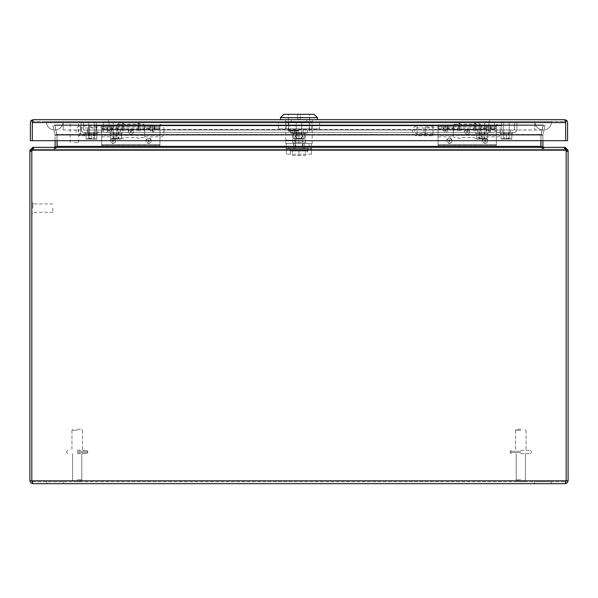 <?xml version="1.0" encoding="UTF-8"?>
<svg xmlns="http://www.w3.org/2000/svg" width="598" height="598" viewBox="0 0 598 598"><rect width="100%" height="100%" fill="white"/><g stroke="black" fill="none" stroke-linecap="round" stroke-linejoin="round"><path stroke-width="0.45" stroke-dasharray="2.99 2.24" d="M520.806 481.786C523.9 481.786 523.9 481.786 520.806 481.786C523.9 481.786 523.9 481.786 520.806 481.786C517.711 481.786 517.711 481.786 520.806 481.786C517.711 481.786 517.711 481.786 520.806 481.786C523.9 481.786 523.9 481.786 520.806 481.786C523.9 481.786 523.9 481.786 520.806 481.786C517.711 481.786 517.711 481.786 520.806 481.786C517.711 481.786 517.711 481.786 520.806 481.786M520.806 453.635L530.306 453.635L520.806 453.635M520.806 450.272L530.306 450.272L520.806 450.272M520.806 430.254L515.551 430.254L520.806 430.254M520.806 429.244L516.56 429.244L520.806 429.244M77.194 481.786C80.289 481.786 80.289 481.786 77.194 481.786C80.289 481.786 80.289 481.786 77.194 481.786C74.1 481.786 74.1 481.786 77.194 481.786C74.1 481.786 74.1 481.786 77.194 481.786C80.289 481.786 80.289 481.786 77.194 481.786C80.289 481.786 80.289 481.786 77.194 481.786C74.1 481.786 74.1 481.786 77.194 481.786C74.1 481.786 74.1 481.786 77.194 481.786M77.194 453.635L86.695 453.635L77.194 453.635M77.194 450.272L86.695 450.272L77.194 450.272M77.194 430.254L71.939 430.254L77.194 430.254M77.194 429.244L81.44 429.244L77.194 429.244M112.94 139.962A0.74 0.74 0 0 0 112.2 140.702A0.74 0.74 0 0 0 112.94 141.442A0.74 0.74 0 0 0 113.68 140.702A0.74 0.74 0 0 0 112.94 139.962M112.94 138.131C109.628 139.842 109.628 141.562 112.94 143.273C116.259 141.562 116.259 139.842 112.94 138.131M148.685 139.962A0.74 0.74 0 0 0 147.945 140.702A0.74 0.74 0 0 0 148.685 141.442A0.74 0.74 0 0 0 149.425 140.702A0.74 0.74 0 0 0 148.685 139.962M148.685 138.131C145.366 139.842 145.366 141.562 148.685 143.273C151.997 141.562 151.997 139.842 148.685 138.131M130.812 131.022A0.74 0.718 0 0 0 130.072 131.747A0.74 0.718 0 0 0 130.812 132.464A0.74 0.718 0 0 0 131.553 131.747A0.74 0.718 0 0 0 130.812 131.022M130.812 129.542C127.501 131.209 127.501 132.883 130.812 134.55C134.124 132.883 134.124 131.209 130.812 129.542M101.682 134.7L101.682 124.862L101.682 136.837L101.682 126.776L159.943 126.776L111.826 126.776L111.826 129.198L110.974 131.104C109.823 132.906 108.679 132.906 107.528 131.104L106.676 129.198L106.676 126.776L101.682 126.776L101.682 135.35L159.943 135.35L159.943 147.332L159.943 144.709L101.682 144.709L101.682 135.35L159.943 135.35L159.943 126.776L159.943 136.837L159.943 124.862L159.943 134.7L101.682 134.7L101.682 147.332L101.682 144.709L159.943 144.709L159.943 134.7M111.826 129.198L149.799 129.198L150.651 131.104L152.378 132.509L154.097 131.104L154.949 129.198L159.943 129.198M130.812 134.206A2.654 2.586 0 0 0 133.474 131.612A2.654 2.586 0 0 0 130.812 129.026A2.654 2.586 0 0 0 128.159 131.612A2.654 2.586 0 0 0 130.812 134.206M112.94 143.363A2.661 2.661 0 0 0 115.601 140.702A2.661 2.661 0 0 0 112.94 138.048A2.661 2.661 0 0 0 110.286 140.702A2.661 2.661 0 0 0 112.94 143.363M148.685 143.363A2.661 2.661 0 0 0 151.339 140.702A2.661 2.661 0 0 0 148.685 138.048A2.661 2.661 0 0 0 146.024 140.702A2.661 2.661 0 0 0 148.685 143.363M101.682 134.916L116.939 134.916L116.939 124.862L153.656 124.862C154.665 125.034 154.665 126.342 153.656 128.772L152.378 131.425L151.092 128.772C150.083 126.342 150.083 125.034 151.092 124.862L101.682 124.862L116.939 124.862L116.939 136.837L116.939 127.045L101.682 127.045M151.092 124.862L153.656 124.862M101.682 145.411L159.943 145.411L101.682 145.411M107.528 131.104L107.528 126.776L111.826 126.776M107.528 126.776L106.676 126.776M116.939 134.916L116.939 128.264L101.682 128.264M101.682 128.772L107.969 128.772C106.96 126.342 106.96 125.034 107.969 124.862M107.969 128.772L109.098 131.298L110.533 128.772L151.092 128.772M101.682 147.332L159.943 147.332L101.682 147.332M87.622 128.727L87.622 132.965L87.622 128.727L89.304 127.045L89.304 134.647L159.943 134.647L159.943 127.045L144.686 127.045L144.686 136.837L144.686 124.862L144.686 134.916L159.943 134.916M159.943 128.264L144.686 128.264L144.686 134.916M154.949 126.776L154.949 129.198M149.799 129.198L149.799 126.776M144.686 128.264L144.686 127.045M116.939 128.264L116.939 127.045M110.533 124.862C111.542 125.034 111.542 126.342 110.533 128.772M449.315 139.962A0.74 0.74 0 0 0 448.575 140.702A0.74 0.74 0 0 0 449.315 141.442A0.74 0.74 0 0 0 450.055 140.702A0.74 0.74 0 0 0 449.315 139.962M449.315 138.131C446.003 139.842 446.003 141.562 449.315 143.273C452.634 141.562 452.634 139.842 449.315 138.131M485.06 139.962A0.74 0.74 0 0 0 484.32 140.702A0.74 0.74 0 0 0 485.06 141.442A0.74 0.74 0 0 0 485.8 140.702A0.74 0.74 0 0 0 485.06 139.962M485.06 138.131C481.741 139.842 481.741 141.562 485.06 143.273C488.372 141.562 488.372 139.842 485.06 138.131M467.188 131.022A0.74 0.718 0 0 0 466.447 131.747A0.74 0.718 0 0 0 467.188 132.464A0.74 0.718 0 0 0 467.928 131.747A0.74 0.718 0 0 0 467.188 131.022M467.188 129.542C463.876 131.209 463.876 132.883 467.188 134.55C470.499 132.883 470.499 131.209 467.188 129.542M438.057 134.7L438.057 124.862L438.057 136.837L438.057 126.776L496.318 126.776L448.201 126.776L448.201 129.198L447.349 131.104C446.198 132.906 445.054 132.906 443.903 131.104L443.051 129.198L443.051 126.776L438.057 126.776L438.057 135.35L496.318 135.35L496.318 147.332L496.318 144.709L438.057 144.709L438.057 135.35L496.318 135.35L496.318 126.776L496.318 136.837L496.318 124.862L496.318 134.7L438.057 134.7L438.057 147.332L438.057 144.709L496.318 144.709L496.318 134.7M448.201 129.198L486.174 129.198L487.026 131.104L488.745 132.509L490.472 131.104L491.324 129.198L496.318 129.198M467.188 134.206A2.654 2.586 0 0 0 469.841 131.612A2.654 2.586 0 0 0 467.188 129.026A2.654 2.586 0 0 0 464.526 131.612A2.654 2.586 0 0 0 467.188 134.206M449.315 143.363A2.661 2.661 0 0 0 451.976 140.702A2.661 2.661 0 0 0 449.315 138.048A2.661 2.661 0 0 0 446.661 140.702A2.661 2.661 0 0 0 449.315 143.363M485.06 143.363A2.661 2.661 0 0 0 487.714 140.702A2.661 2.661 0 0 0 485.06 138.048A2.661 2.661 0 0 0 482.399 140.702A2.661 2.661 0 0 0 485.06 143.363M438.057 134.916L453.314 134.916L453.314 124.862L490.031 124.862C491.04 125.034 491.04 126.342 490.031 128.772L488.745 131.425L487.467 128.772C486.458 126.342 486.458 125.034 487.467 124.862L438.057 124.862L453.314 124.862L453.314 136.837L453.314 127.045L438.057 127.045M487.467 124.862L490.031 124.862M438.057 145.411L496.318 145.411L438.057 145.411M443.903 131.104L443.903 126.776L448.201 126.776M443.903 126.776L443.051 126.776M453.314 134.916L453.314 128.264L438.057 128.264M438.057 128.772L444.344 128.772C443.335 126.342 443.335 125.034 444.344 124.862M444.344 128.772L445.473 131.298L446.908 128.772L487.467 128.772M438.057 147.332L496.318 147.332L438.057 147.332M423.997 128.727L423.997 132.965L423.997 128.727L425.679 127.045L425.679 134.647L496.318 134.647L496.318 127.045L481.061 127.045L481.061 136.837L481.061 124.862L481.061 134.916L496.318 134.916M496.318 128.264L481.061 128.264L481.061 134.916M491.324 126.776L491.324 129.198M486.174 129.198L486.174 126.776M481.061 128.264L481.061 127.045M453.314 128.264L453.314 127.045M446.908 124.862C447.917 125.034 447.917 126.342 446.908 128.772M63.538 481.786L63.538 483.7L46.719 483.7L63.538 483.7L46.719 483.7L63.538 483.7L63.538 481.786L46.719 481.786L46.719 483.7L46.719 481.786L63.538 481.786M551.281 481.786L551.281 483.7L534.463 483.7L551.281 483.7L534.463 483.7L551.281 483.7L551.281 481.786L534.463 481.786L534.463 483.7L534.463 481.786L551.281 481.786M565.207 483.7L565.207 481.786L565.207 483.7L566.149 483.55L567.562 482.496L568.1 480.807L566.179 480.807L565.207 481.786L566.179 480.807L565.207 483.7L32.793 483.7L31.821 480.807L29.9 480.807L30.745 482.855L32.793 483.7L32.793 481.786L565.207 481.786L32.793 481.786L31.821 480.807L32.793 481.786L31.821 480.807L32.793 481.786L32.793 483.7M29.9 480.807L29.9 150.225L31.814 150.225L31.821 151.361L31.821 480.807L566.179 480.807L566.179 151.361A6.324 6.324 0 0 0 566.074 150.225A6.324 6.324 0 0 1 566.179 151.361L566.179 480.807L565.207 481.786L566.179 480.814M566.179 151.361L566.179 480.807L566.179 150.225L568.1 150.225L568.1 151.361L566.179 151.361A6.324 6.324 0 0 0 566.074 150.225L31.926 150.225L33.062 147.332L33.062 149.246L31.926 150.225A6.324 6.324 0 0 0 31.821 151.361A6.324 6.324 0 0 1 31.926 150.225A6.324 6.324 0 0 0 31.821 151.361L31.821 480.807L566.179 480.807L31.821 480.807L31.821 151.361L31.821 480.807M568.1 151.361L568.1 480.807M32.793 147.407L32.793 149.246L33.563 149.246L32.793 149.246L31.821 150.225L32.793 149.246L32.793 147.332L29.9 150.225M33.062 147.332L564.938 147.332L566.074 150.225L564.938 149.246L564.938 147.332L564.938 149.246L566.074 150.225L31.926 150.225L33.062 149.246L33.062 147.332L564.938 147.332L33.062 147.332M568.1 150.225L565.207 147.332L543.881 147.332L564.437 147.332L564.437 149.246L565.207 149.246L566.179 150.225L565.207 149.246L565.207 147.332M32.793 147.332L54.119 147.332L33.563 147.332L33.563 149.246L54.119 149.246L54.119 147.332L55.061 146.607L56.391 146.959M565.207 147.407L565.207 149.246L543.881 149.246L564.437 149.246L564.437 147.332M33.062 149.246L564.938 149.246L33.062 149.246M564.938 149.246L564.265 149.246L564.938 149.246M57.094 140.702L57.094 147.093L54.844 149.246L57.094 147.093L57.094 146.353L540.906 146.353L540.928 135.111L540.906 147.093L540.906 146.353L540.906 147.093L543.156 149.246L54.844 149.246L54.844 147.325L54.844 149.246L33.735 149.246L564.265 149.246L543.156 149.246L543.156 147.332L540.906 146.607L543.156 149.246L543.156 147.332M54.119 147.332L54.119 149.246L56.915 147.093A2.893 2.893 0 0 0 57.012 146.353L57.012 135.215L55.098 135.111L55.098 146.353A0.979 0.979 0 0 1 55.061 146.607M56.997 146.66A2.893 2.893 0 0 1 56.915 147.093L54.119 149.246L33.563 149.246L33.563 147.332M540.906 140.702L541.055 134.894L540.906 146.353L57.094 146.353L57.094 135.215L57.094 147.093L57.094 146.607L54.844 147.332M543.881 147.332L543.881 149.246L541.085 147.093L543.881 149.246L543.881 147.332L542.939 146.607A0.979 0.979 0 0 1 542.902 146.353L542.902 135.111L540.988 135.215L540.988 146.353A2.893 2.893 0 0 0 541.085 147.093L541.609 146.959M57.012 140.702L57.012 135.111L55.098 135.215L55.098 140.702M542.902 140.702L542.902 135.215L540.988 135.111L540.988 140.702M542.939 146.607L541.085 147.093A2.893 2.893 0 0 1 541.003 146.66M56.945 134.894L54.747 125.393L543.253 125.393L541.055 134.894L543.253 125.393L54.747 125.393L57.094 135.215L54.747 124.96L54.747 125.393L54.747 124.96L52.878 125.393L55.098 135.111L52.878 125.393L54.747 124.96L57.012 135.111L55.098 135.111L57.012 135.111L54.747 124.96L543.253 124.96L540.928 135.111L543.253 124.96L54.747 124.96L56.945 134.894L541.055 134.894L541.055 134.46L56.945 134.46L541.055 134.46L541.055 134.894L56.945 134.894M542.902 135.111L540.988 135.111L542.902 135.111M545.122 125.393L542.932 134.894L545.122 125.393L543.253 124.96L540.988 135.111L543.253 124.96L545.122 125.393M55.068 134.894L56.937 134.46L55.068 134.894M542.932 134.894L541.063 134.46L542.932 134.894M52.841 208.111L52.841 212.32L52.841 208.111M32.868 208.111L32.868 202.857L32.868 208.111M31.821 208.111L31.821 202.857L31.821 208.111M30.408 122.575L30.408 140.702L32.322 140.702L32.322 120.153L32.322 122.575L565.641 122.575L565.641 121.088L564.676 119.682L564.676 121.596L565.648 122.575L565.641 140.702L565.641 122.575L565.641 140.702L567.562 140.702L567.562 122.575A2.893 2.893 0 0 0 566.261 120.153L565.641 122.575L564.669 121.596L564.676 119.682L564.676 121.596L33.301 121.596L564.669 121.596L564.676 119.682L565.641 120.153L565.641 122.575L565.648 121.088L564.684 119.682L33.279 119.682L31.709 120.153A2.893 2.893 0 0 0 30.408 122.568M291.211 119.682L312.291 119.682L285.68 119.682L291.211 119.682L291.211 122.037L312.283 122.037L285.68 122.037L291.211 122.037L291.211 119.682L285.68 119.682L285.68 122.037L285.68 119.682L306.752 119.682L291.211 119.682L291.211 121.596L285.68 121.596L285.68 119.682L285.68 121.596L291.211 121.596L291.211 119.682M489.62 119.682L108.343 119.682L489.62 119.682L489.62 121.596L489.62 119.682M564.676 119.682L565.641 121.088L565.641 120.153L565.641 121.088L564.684 119.682L566.261 120.153M33.294 119.682L33.301 121.596L33.301 119.682L32.322 120.153L32.314 122.575L32.322 121.088L33.301 119.682L33.301 121.596L32.329 122.575L32.322 140.702L32.322 122.575L33.301 121.596L33.294 119.682L32.322 121.088L33.279 119.682L32.314 121.088L31.709 120.153M306.752 121.596L306.752 119.682L306.752 122.037L306.752 119.682L312.283 119.682L312.283 122.037L312.283 119.682L306.752 119.682L306.752 121.596L291.211 121.596L306.752 121.596M312.291 119.682L312.291 121.596L312.291 119.682M108.343 121.596L108.343 119.682L108.343 121.596L489.62 121.596L108.343 121.596M32.322 140.702L32.322 122.575L565.641 122.575L565.641 140.702L32.322 140.702M484.642 138.415L479.125 138.415L479.125 122.65L484.642 122.65L479.125 122.65L484.642 122.65L479.125 122.65L479.125 138.415L484.642 138.415L484.642 122.65L484.642 138.415L479.125 138.415L484.642 138.415M478.086 122.65L485.688 122.65L485.688 121.596L478.086 121.596L485.688 121.596L478.086 121.596L485.688 121.596L485.688 122.65L478.086 122.65L478.086 121.596L478.086 122.65L485.688 122.65L478.086 122.65M506.439 138.415L509.197 138.415L506.439 138.415M506.439 122.65L510.244 122.65L506.439 122.65M506.439 121.596L510.244 121.596L506.439 121.596M140.418 130.85L140.418 124.152L140.418 130.85M121.177 130.85L121.177 124.152L121.177 130.85M137.054 130.85L137.054 124.152L137.054 130.85M124.541 130.85L124.541 124.152L124.541 130.85M144.036 130.85L144.036 124.152L144.036 130.85M117.559 130.85L117.559 124.152L117.559 130.85M74.369 142.623L78.577 142.623L74.369 142.623M74.369 122.65L79.624 122.65L74.369 122.65M74.369 121.596L79.624 121.596L74.369 121.596M118.838 138.415L113.321 138.415L113.321 122.65L118.838 122.65L113.321 122.65L118.838 122.65L113.321 122.65L113.321 138.415L118.838 138.415L118.838 122.65L118.838 138.415L113.321 138.415L118.838 138.415M112.282 122.65L119.877 122.65L119.877 121.596L112.282 121.596L119.877 121.596L112.282 121.596L119.877 121.596L119.877 122.65L112.282 122.65L112.282 121.596L112.282 122.65L119.877 122.65L112.282 122.65M301.743 138.415L296.227 138.415L296.227 122.65L301.743 122.65L296.227 122.65L301.743 122.65L296.227 122.65L296.227 138.415L301.743 138.415L301.743 122.65L301.743 138.415L296.227 138.415L301.743 138.415M295.18 122.65L302.782 122.65L302.782 121.596L295.18 121.596L302.782 121.596L295.18 121.596L302.782 121.596L302.782 122.65L295.18 122.65L295.18 121.596L295.18 122.65L302.782 122.65L295.18 122.65M476.793 130.85L476.793 124.152L476.793 130.85M457.552 130.85L457.552 124.152L457.552 130.85M473.429 130.85L473.429 124.152L473.429 130.85M460.916 130.85L460.916 124.152L460.916 130.85M480.403 130.85L480.403 124.152L480.403 130.85M453.934 130.85L453.934 124.152L453.934 130.85M91.524 138.415L88.766 138.415L91.524 138.415M91.524 122.65L95.329 122.65L91.524 122.65M91.524 121.596L95.329 121.596L91.524 121.596M87.622 132.965L89.304 134.647L89.304 127.045L159.943 127.045L159.943 134.647M159.943 137.174L159.943 124.526L159.943 137.174A3.992 3.992 0 0 0 163.882 132.532L163.882 129.168L163.882 132.532M159.943 124.526A3.992 3.992 0 0 1 163.882 129.168M423.997 132.965L425.679 134.647L425.679 127.045L496.318 127.045L496.318 134.647M496.318 137.174L496.318 124.526L496.318 137.174A3.992 3.992 0 0 0 500.249 132.532L500.249 129.168L500.249 132.532M496.318 124.526A3.992 3.992 0 0 1 500.249 129.168M298.985 121.596L286.068 121.596L298.985 121.596M298.985 128.832L286.068 128.832L298.985 128.832M288.692 121.596L319.571 121.596L278.399 121.596L288.692 121.596L288.692 128.832L319.571 128.832L278.399 128.832L288.692 128.832L288.692 121.596M319.571 121.596L319.571 128.832M309.278 128.832L309.278 121.596L309.278 128.832M278.399 128.832L278.399 121.596M298.985 130.611L288.468 130.611L298.985 130.611M298.985 119.346L297.64 119.346L297.64 114.3L288.468 114.3L297.64 114.3L297.64 119.346L300.331 119.346L300.331 114.3L309.495 114.3L300.331 114.3L300.331 119.346L298.985 119.346M298.985 132.629L290.576 132.629L298.985 132.629M295.135 142.384L298.985 142.384L295.135 142.384L295.135 147.429L293.738 147.429L293.738 142.384L292.474 142.384L293.738 142.384L293.738 147.429L295.135 147.429L295.135 142.384L302.835 142.384L302.835 147.429L304.233 147.429L304.233 142.384L305.488 142.384L304.233 142.384L304.233 147.429L302.835 147.429L302.835 142.384L295.135 142.384M298.985 134.819L302.296 134.819L298.985 134.819M298.985 147.429L302.296 147.429L298.985 147.429M302.835 147.429L295.135 147.429L302.835 147.429M298.985 135.993L295.008 135.993L298.985 135.993M298.985 148.61L290.15 148.61L298.985 148.61M298.985 150.965L290.15 150.965L307.813 150.965L292.504 150.965L298.985 150.965L298.985 155.57L305.458 155.57L305.458 150.965L305.458 155.57L298.985 155.57L298.985 150.965M292.504 155.57L298.985 155.57L292.504 155.57L292.504 150.965L292.504 155.57M311.543 154.157L286.315 154.157L311.543 154.157L311.543 149.111L286.315 149.111L286.315 143.565L286.315 148.61L311.543 148.61L311.543 154.157M288.759 148.61L286.315 148.61L286.315 154.157L286.315 149.111L311.543 149.111L311.543 143.565L311.543 148.603L309.106 148.603L309.106 143.565L311.543 143.565L286.315 143.565L288.759 143.565L288.759 148.603L309.106 148.603M293.633 148.61L304.233 148.61L293.633 148.61L293.633 143.565L304.233 143.565L293.633 143.565L293.633 148.603M309.106 143.565L288.759 143.565M304.233 148.603L304.233 143.565L304.233 148.603M285.777 122.037L298.985 122.037L285.777 122.037L285.777 140.201L298.985 140.201L298.985 143.565L285.777 143.565L285.777 140.201L292.474 140.201L292.474 143.565L285.777 143.565M292.474 143.565L312.186 143.565L298.985 143.565L305.488 143.565L298.985 143.565L298.985 140.201L292.474 140.201L292.474 133.137L307.394 133.137L292.474 133.137M298.985 131.119L288.386 131.119L298.985 131.119M298.985 119.682L280.484 119.682L298.985 119.682M280.484 117.664L317.486 117.664M283.848 114.3L314.122 114.3M298.985 114.3L288.386 114.3L298.985 114.3M298.985 122.037L312.186 122.037L298.985 122.037M298.985 133.137L290.576 133.137L298.985 133.137M506.439 132.427L500.249 132.427L506.439 132.427M506.439 133.474L500.249 133.474L512.628 133.474L501.079 133.474L506.439 133.474L506.439 138.796L509.122 139.02L503.763 139.02L511.806 139.02L501.079 139.02L511.806 139.02L511.806 133.474L511.806 138.796L501.079 138.796L511.806 139.02L501.079 139.02L506.446 138.796L506.439 133.474L501.079 133.474L501.079 138.796L503.763 139.02L501.079 139.02L501.079 133.474L500.249 133.474L512.628 133.474L501.079 133.474L506.439 133.474L506.439 138.796L506.439 133.474M501.864 130.005L96.099 130.005L501.864 130.005L501.864 125.804L501.864 130.005M96.099 130.005L96.099 125.804L501.864 125.804L96.099 125.804L96.099 130.005M488.932 125.804L109.03 125.804L488.932 125.804L488.932 121.596L109.03 121.596L109.03 125.804L109.03 121.596L501.55 121.596L501.55 125.797L488.932 125.797L488.932 121.596L501.55 121.596L501.55 125.797L488.932 125.797L488.932 121.596L109.03 121.596L109.03 125.797L96.42 125.797L488.932 125.797L488.932 121.596L488.932 125.797L488.932 121.596L109.03 121.596L109.03 125.797L109.03 121.596L488.932 121.596L488.932 125.797L109.03 125.804L109.03 121.596L109.03 125.797L488.932 125.804L109.03 125.804L109.03 121.596L488.932 121.596L488.932 125.797M510.595 130.005L510.595 132.427L502.185 132.427L510.595 132.427L502.185 132.427L510.595 132.427L510.595 130.005L502.185 130.005L502.185 132.427L502.185 130.005L510.595 130.005M513.944 130.005L495.877 130.005L513.944 130.005A0.538 0.538 0 0 0 514.482 129.467L514.482 122.336L516.904 122.336L516.904 129.467A2.96 2.96 0 0 1 513.944 132.427L495.877 132.427L495.877 130.005L495.877 132.427L500.085 132.427L500.085 130.005L500.085 132.427L513.944 132.427A2.96 2.96 0 0 0 516.904 129.467L516.904 122.336L514.482 122.336L514.482 129.467A0.538 0.538 0 0 1 513.944 130.005M116.079 132.427L109.89 132.427L116.079 132.427M116.079 130.005L120.288 130.005L116.079 130.005M481.883 132.427L488.073 132.427L481.883 132.427M481.883 130.005L486.092 130.005L481.883 130.005M298.985 132.427L292.796 132.427L298.985 132.427M298.985 130.005L294.777 130.005L298.985 130.005M103.469 130.005L494.501 130.005L103.469 130.005L103.469 132.427L494.501 132.427L494.501 130.005L103.469 130.005L103.469 129.467L103.469 132.427L103.469 130.005L494.501 130.005L494.501 132.427L103.469 132.427L494.501 132.427L103.469 132.427L103.469 122.336L103.469 130.005M494.501 129.467L494.501 122.336L494.501 129.467L494.501 122.336L103.469 122.336L103.469 129.467L103.469 122.336L494.501 122.336L103.469 122.336L494.501 122.336L494.501 129.467L103.469 129.467L494.501 129.467M87.368 130.005L87.368 132.427L95.777 132.427L87.368 132.427L95.777 132.427L87.368 132.427L87.368 130.005L95.777 130.005L95.777 132.427L95.777 130.005L87.368 130.005M84.026 130.005L102.086 130.005L84.026 130.005A0.538 0.538 0 0 1 83.488 129.467L83.488 122.336L81.066 122.336L81.066 129.467A2.96 2.96 0 0 0 84.026 132.427L102.086 132.427L102.086 130.005L102.086 132.427L97.885 132.427L97.885 130.005L97.885 132.427L84.026 132.427A2.96 2.96 0 0 1 81.066 129.467L81.066 122.336L83.488 122.336L83.488 129.467A0.538 0.538 0 0 0 84.026 130.005M481.883 133.474L488.073 133.474L476.524 133.474L481.883 133.474L481.883 138.796L484.567 139.02L479.207 139.02L487.25 139.02L476.524 139.02L487.25 139.02L487.25 133.474L487.25 138.796L476.524 138.796L487.25 139.02L476.524 139.02L481.891 138.796L481.883 133.474L476.524 133.474L476.524 138.796L479.207 139.02L476.524 139.02L476.524 133.474L475.694 133.474L488.073 133.474L476.524 133.474L481.883 133.474L481.883 138.796L481.883 133.474M91.524 132.427L85.335 132.427L91.524 132.427M91.524 133.474L85.335 133.474L97.713 133.474L86.164 133.474L91.524 133.474L91.524 138.796L94.207 139.02L88.84 139.02L96.883 139.02L86.164 139.02L96.883 139.02L96.883 133.474L96.883 138.796L86.164 138.796L96.883 139.02L86.164 139.02L91.524 138.796L91.524 133.474L86.164 133.474L86.164 138.796L88.84 139.02L86.164 139.02L86.164 133.474L85.335 133.474L97.713 133.474L86.164 133.474L91.524 133.474L91.524 138.796L91.524 133.474M506.439 139.02L504.256 139.02L506.439 139.02M511.806 133.474L511.806 139.02L511.806 133.474M509.122 139.02L511.806 138.796L509.122 139.02M501.079 133.474L501.079 138.796L501.079 133.474M91.524 139.02L89.334 139.02L91.524 139.02M96.883 133.474L96.883 139.02L96.883 133.474M94.207 139.02L96.883 138.796L94.207 139.02M86.164 133.474L86.164 138.796L86.164 133.474M116.079 133.474L109.89 133.474L122.269 133.474L110.72 133.474L116.079 133.474L116.079 138.796L118.763 139.02L113.396 139.02L121.439 139.02L110.72 139.02L121.439 139.02L121.439 133.474L121.439 138.796L110.72 138.796L121.439 139.02L110.72 139.02L116.079 138.796L116.079 133.474L110.72 133.474L110.72 138.796L113.396 139.02L110.72 139.02L110.72 133.474L109.89 133.474L122.269 133.474L110.72 133.474L116.079 133.474L116.079 138.796L116.079 133.474M116.079 139.02L113.889 139.02L116.079 139.02M121.439 133.474L121.439 139.02L121.439 133.474M118.763 139.02L121.439 138.796L118.763 139.02M110.72 133.474L110.72 138.796L110.72 133.474M298.985 133.474L292.796 133.474L305.174 133.474L293.625 133.474L298.985 133.474L298.985 138.796L301.661 139.02L296.302 139.02L304.345 139.02L293.625 139.02L304.345 139.02L304.345 133.474L304.345 138.796L293.625 138.796L304.345 139.02L293.625 139.02L298.985 138.796L298.985 133.474L293.625 133.474L293.625 138.796L296.302 139.02L293.625 139.02L293.625 133.474L292.796 133.474L305.174 133.474L293.625 133.474L298.985 133.474L298.985 138.796L298.985 133.474M481.883 139.02L479.701 139.02L481.883 139.02M487.25 133.474L487.25 139.02L487.25 133.474M484.567 139.02L487.25 138.796L484.567 139.02M476.524 133.474L476.524 138.796L476.524 133.474M298.985 139.02L296.795 139.02L298.985 139.02M304.345 133.474L304.345 139.02L304.345 133.474M301.661 139.02L304.345 138.796L301.661 139.02M293.625 133.474L293.625 138.796L293.625 133.474M433.012 125.939L417.098 125.939L417.098 135.761L417.098 125.939A4.672 4.672 0 0 0 412.426 130.85A4.672 4.672 0 0 0 417.098 135.761L433.012 135.761L433.012 125.939L433.012 135.761M433.012 133.743L417.098 133.743L417.098 127.957L417.098 133.743A2.654 2.654 0 0 1 414.436 131.082L414.436 130.611L414.436 131.082A2.654 2.654 0 0 1 414.451 130.85A2.654 2.654 0 0 1 417.098 127.957L433.012 127.957L433.012 133.743L433.012 127.957M46.345 121.596A8.409 8.409 0 0 0 54.762 130.005A8.409 8.409 0 0 0 63.164 121.596L63.171 121.596A8.409 8.409 0 0 1 54.762 130.005A8.409 8.409 0 0 1 46.345 121.596M551.655 121.596A8.409 8.409 0 0 1 543.238 130.005A8.409 8.409 0 0 1 534.836 121.596L534.836 121.596A8.409 8.409 0 0 0 543.238 130.005A8.409 8.409 0 0 0 551.655 121.596M534.836 121.596L63.164 121.596L534.836 121.596L63.164 121.596L534.829 121.596L534.829 130.005L534.836 121.596M46.382 121.633L551.618 121.633L46.382 121.633M534.866 121.633L46.382 121.663L534.866 121.633M63.134 121.633L54.762 121.73L63.134 121.633M96.637 125.939L80.723 125.939L80.723 135.761L80.723 125.939A4.672 4.672 0 0 0 76.051 130.85A4.672 4.672 0 0 0 80.723 135.761L96.637 135.761L96.637 125.939L96.637 135.761M96.637 133.743L80.723 133.743L80.723 127.957L80.723 133.743A2.661 2.661 0 0 1 78.061 131.082L78.061 130.611L78.061 131.082A2.661 2.661 0 0 1 78.076 130.85A2.654 2.654 0 0 1 80.723 127.957L96.637 127.957L96.637 133.743L96.637 127.957M96.42 125.797L96.42 121.596L109.03 121.596L96.42 121.596L96.42 125.797M520.806 479.768L516.179 479.768L520.806 479.768M520.806 452.619L510.296 452.619L520.806 452.619M520.806 451.273L510.296 451.273L520.806 451.273M77.194 479.768L81.821 479.768L77.194 479.768M77.194 452.619L87.704 452.619L77.194 452.619M77.194 451.273L87.704 451.273L77.194 451.273M150.651 131.104L150.651 126.776M130.812 130.506A0.83 0.807 180 0 1 131.642 131.313A0.83 0.807 180 0 1 130.812 132.121A0.83 0.807 180 0 1 129.983 131.313A0.83 0.807 180 0 1 130.812 130.506M112.94 139.872A0.83 0.83 0 0 1 113.769 140.702A0.83 0.83 0 0 1 112.94 141.532A0.83 0.83 0 0 1 112.118 140.702A0.83 0.83 0 0 1 112.94 139.872M148.685 139.872A0.83 0.83 0 0 1 149.507 140.702A0.83 0.83 0 0 1 148.685 141.532A0.83 0.83 0 0 1 147.856 140.702A0.83 0.83 0 0 1 148.685 139.872M152.527 131.298L152.527 124.862M159.943 135.126L101.682 135.126M101.682 129.198L106.676 129.198M153.656 128.772L159.943 128.772M110.974 126.776L110.974 131.104M154.097 126.776L154.097 131.104M109.098 124.862L109.098 131.298M109.404 131.298L109.404 124.862M152.221 124.862L152.221 131.298M487.026 131.104L487.026 126.776M467.188 130.506A0.83 0.807 180 0 1 468.017 131.313A0.83 0.807 180 0 1 467.188 132.121A0.83 0.807 180 0 1 466.358 131.313A0.83 0.807 180 0 1 467.188 130.506M449.315 139.872A0.83 0.83 0 0 1 450.145 140.702A0.83 0.83 0 0 1 449.315 141.532A0.83 0.83 0 0 1 448.493 140.702A0.83 0.83 0 0 1 449.315 139.872M485.06 139.872A0.83 0.83 0 0 1 485.882 140.702A0.83 0.83 0 0 1 485.06 141.532A0.83 0.83 0 0 1 484.231 140.702A0.83 0.83 0 0 1 485.06 139.872M488.902 131.298L488.902 124.862M496.318 135.126L438.057 135.126M438.057 129.198L443.051 129.198M490.031 128.772L496.318 128.772M447.349 126.776L447.349 131.104M490.472 126.776L490.472 131.104M445.473 124.862L445.473 131.298M445.779 131.298L445.779 124.862M488.596 124.862L488.596 131.298M31.814 151.361L29.9 151.361M31.926 150.225L566.074 150.225M33.735 147.332L33.735 149.246L33.735 147.332M564.265 149.246L564.265 147.332L564.265 149.246M57.072 135.111L540.928 135.111L57.072 135.111M540.906 146.353L57.094 146.353M565.641 122.575L32.329 122.575M139.125 130.85L139.125 123.195L139.125 130.85M122.463 130.85L122.463 123.195L122.463 130.85M138.34 130.85L138.34 123.195L138.34 130.85M123.248 130.85L123.248 123.195L123.248 130.85M475.5 130.85L475.5 123.195L475.5 130.85M458.838 130.85L458.838 123.195L458.838 130.85M474.715 130.85L474.715 123.195L474.715 130.85M459.623 130.85L459.623 123.195L459.623 130.85M307.342 149.111L307.342 154.157M290.523 154.157L290.523 149.111M107.67 132.427L107.67 130.005L107.67 132.427M490.293 130.005L490.293 132.427L490.293 130.005M63.171 121.596L63.171 130.005L63.171 121.596M525.433 479.768L523.414 481.786L525.433 479.768L525.433 453.635L525.433 479.768M531.316 452.619L530.306 453.635L531.316 452.619L531.316 451.281L530.306 450.272L531.316 451.273L531.316 452.619M516.179 453.635L516.179 479.768L518.197 481.786L516.179 479.768L516.179 453.635M510.296 451.281L510.296 452.619L511.305 453.635L510.296 452.619L510.296 451.281L511.305 450.272L510.296 451.273M515.551 430.254L515.551 450.272L515.551 430.254L516.56 429.244L515.551 430.254M526.061 430.254L526.061 450.272L526.061 430.254L525.051 429.244L526.061 430.254M81.821 479.768L79.803 481.786L81.821 479.768L81.821 453.635L81.821 479.768M87.704 452.619L86.695 453.635L87.704 452.619L87.704 451.273L86.695 450.272L87.704 451.281L87.704 452.619M72.567 453.635L72.567 479.768L74.586 481.786L72.567 479.768L72.567 453.635M66.684 451.273L66.684 452.619L67.694 453.635L66.684 452.619L66.684 451.273L67.694 450.272L66.684 451.281M71.939 430.254L71.939 450.272L71.939 430.254L72.949 429.244L71.939 430.254M82.449 430.254L82.449 450.272L82.449 430.254L81.44 429.244L82.449 430.254M101.682 136.837L116.939 136.837M144.686 136.837L159.943 136.837M438.057 136.837L453.314 136.837M481.061 136.837L496.318 136.837M52.841 212.32L32.868 212.32M32.868 213.366L31.821 213.366M52.841 203.911L32.868 203.911M32.868 202.857L31.821 202.857M503.68 138.415L503.68 122.65L503.68 138.415M502.641 122.65L502.641 121.596L502.641 122.65M509.197 138.415L509.197 122.65L509.197 138.415M510.244 122.65L510.244 121.596L510.244 122.65M144.036 137.54L140.418 137.54L139.125 138.497L137.054 137.54L124.541 137.54L123.248 138.497L121.177 137.54L117.559 137.54M117.559 134.886L144.036 134.886M117.559 124.152L121.177 124.152L122.463 123.195L124.541 124.152L137.054 124.152L138.34 123.195L140.418 124.152L144.036 124.152M117.559 126.813L144.036 126.813M78.577 142.623L78.577 122.65M79.624 122.65L79.624 121.596M70.168 142.623L70.168 122.65M69.114 122.65L69.114 121.596M480.403 137.54L476.793 137.54L475.5 138.497L473.429 137.54L460.916 137.54L459.623 138.497L457.552 137.54L453.934 137.54M453.934 134.886L480.403 134.886M453.934 124.152L457.552 124.152L458.838 123.195L460.916 124.152L473.429 124.152L474.715 123.195L476.793 124.152L480.403 124.152M453.934 126.813L480.403 126.813M88.766 138.415L88.766 122.65L88.766 138.415M87.727 122.65L87.727 121.596L87.727 122.65M94.282 138.415L94.282 122.65L94.282 138.415M95.329 122.65L95.329 121.596L95.329 122.65M163.934 133.182L163.934 128.51L163.934 133.182M500.309 133.182L500.309 128.51L500.309 133.182M311.894 128.832L311.894 121.596M286.068 128.832L286.068 121.596M288.468 130.611L288.468 114.3M290.576 132.629L290.576 130.611M292.474 142.384L292.474 132.629M302.296 147.429L302.296 134.819M309.495 130.611L309.495 114.3M307.394 132.629L307.394 130.611M305.488 142.384L305.488 132.629M295.674 147.429L295.674 134.819M295.008 135.993L295.008 148.61M290.15 150.965L290.15 148.61M302.954 135.993L302.954 148.61M307.813 150.965L307.813 148.61M305.488 143.565L305.488 133.137M307.394 133.137L307.394 131.119M309.577 131.119L309.577 114.3M312.186 143.565L312.186 122.037M290.576 133.137L290.576 131.119M288.386 131.119L288.386 114.3M500.249 132.427L500.249 133.474L500.249 132.427M508.629 132.427L508.629 139.02L508.629 132.427M512.628 132.427L512.628 133.474L512.628 132.427M504.256 132.427L504.256 139.02L504.256 132.427M111.878 130.005L111.878 132.427L111.878 130.005M477.682 130.005L477.682 132.427L477.682 130.005M294.777 130.005L294.777 132.427L294.777 130.005M120.288 130.005L120.288 132.427L120.288 130.005M486.092 130.005L486.092 132.427L486.092 130.005M303.186 130.005L303.186 132.427L303.186 130.005M475.694 132.427L475.694 133.474L475.694 132.427M484.074 132.427L484.074 139.02L484.074 132.427M488.073 132.427L488.073 133.474L488.073 132.427M479.701 132.427L479.701 139.02L479.701 132.427M85.335 132.427L85.335 133.474L85.335 132.427M93.714 132.427L93.714 139.02L93.714 132.427M97.713 132.427L97.713 133.474L97.713 132.427M89.334 132.427L89.334 139.02L89.334 132.427M109.89 132.427L109.89 133.474L109.89 132.427M118.269 132.427L118.269 139.02L118.269 132.427M122.269 132.427L122.269 133.474L122.269 132.427M113.889 132.427L113.889 139.02L113.889 132.427M292.796 132.427L292.796 133.474L292.796 132.427M301.175 132.427L301.175 139.02L301.175 132.427M305.174 132.427L305.174 133.474L305.174 132.427M296.795 132.427L296.795 139.02L296.795 132.427M412.418 130.611L412.418 131.082L412.418 130.611M63.171 130.005L543.238 130.005L63.171 130.005M76.043 130.611L76.043 131.082L76.043 130.611"/><path stroke-width="0.9" d="M32.793 483.7L30.752 482.855L29.9 480.807L31.821 480.807L32.793 483.7L565.207 483.7L566.134 481.016M568.1 480.807L568.1 150.225L566.186 150.225L566.007 149.664L566.074 150.225A6.324 6.324 0 0 1 566.179 151.361L566.179 480.807L568.1 480.807L567.255 482.855L565.207 483.7M31.821 151.361L31.821 150.225L29.9 150.225L29.9 151.361L31.821 151.361L31.821 480.807L31.821 151.361A6.324 6.324 0 0 1 31.926 150.225L566.074 150.225L564.938 147.332L33.062 147.332L31.926 150.225M29.9 151.361L29.9 480.807M29.9 150.225L32.793 147.407M565.207 147.407L568.1 150.225M566.179 150.225L566.179 480.807L31.821 480.807M31.821 150.225L31.993 149.664M33.563 147.332L32.793 147.332M565.207 147.332L564.437 147.332M543.156 147.332L540.906 146.607L540.906 140.702M54.844 147.325L56.997 146.66A2.893 2.893 0 0 0 57.012 146.353L57.012 140.702M57.094 140.702L57.094 146.607M56.391 146.959L55.061 146.607A0.979 0.979 0 0 0 55.098 146.353L55.098 140.702M55.061 146.607L54.119 147.332M543.881 147.332L542.939 146.607A0.979 0.979 0 0 1 542.902 146.353L542.902 140.702M541.609 146.959L542.939 146.607M541.003 146.66A2.893 2.893 0 0 1 540.988 146.353L540.988 140.702M567.562 122.575L567.562 140.702L565.641 140.702L565.641 122.568L32.322 122.568L32.322 140.702L30.408 140.702L30.408 122.575A2.893 2.893 0 0 1 31.709 120.153L33.279 119.682L564.684 119.682L566.261 120.153A2.893 2.893 0 0 1 567.562 122.568M33.294 119.682L32.322 120.153L32.322 122.575L31.709 120.153M566.261 120.153L565.648 122.575L565.641 120.153L564.676 119.682M32.322 122.493L32.322 140.702L565.641 140.702L565.641 122.485M298.985 117.664L280.484 117.664L283.848 114.3L314.122 114.3L317.486 117.664L298.985 117.664M566.186 151.361L568.1 151.361M57.094 146.353L540.906 146.353M280.484 119.682L280.484 117.664M317.486 119.682L317.486 117.664"/></g></svg>
